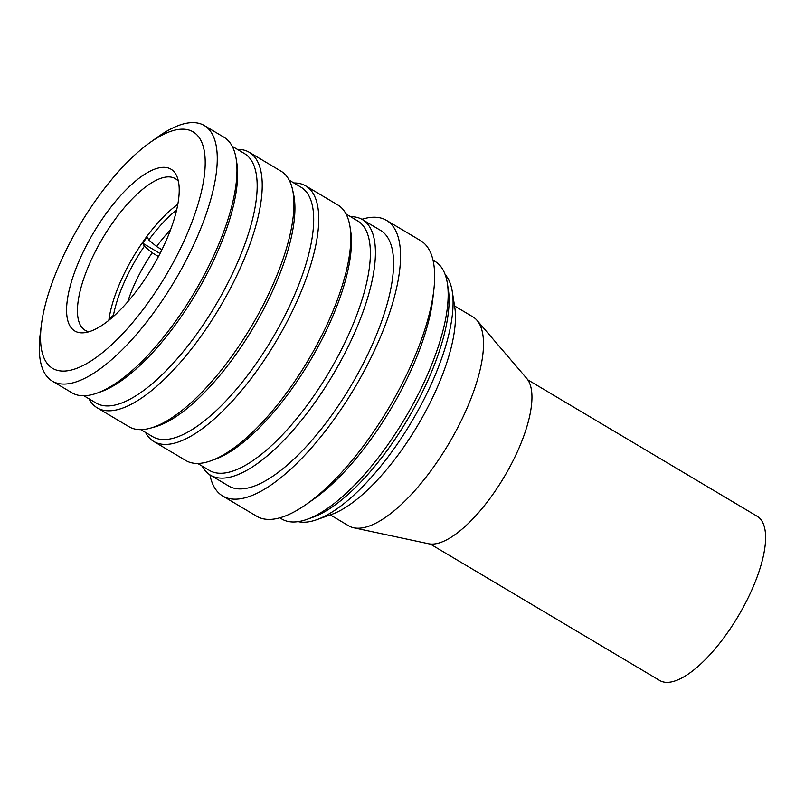 <?xml version="1.0" encoding="UTF-8"?>
<svg xmlns="http://www.w3.org/2000/svg" width="805" height="805" viewBox="0 0 805 805"><rect width="100%" height="100%" fill="white"/><g stroke="black" fill="none" stroke-linecap="round" stroke-linejoin="round"><path stroke-width="1.21" d="M527.838 379.869L757.284 516.337A95.483 34.645 120.7 0 1 742.472 608.731A95.483 34.645 120.7 0 1 665.715 682.308A95.483 34.645 120.7 0 1 659.657 680.467L430.212 543.999M108.836 320.299A88.208 32.009 120.7 0 1 177.855 204.259M88.953 331.751A88.208 32.009 120.7 0 1 85.149 330.302A88.208 32.009 120.7 0 1 80.349 325.119A88.208 32.009 120.7 0 1 107.689 230.139A88.208 32.009 120.7 0 1 175.339 178.67A88.208 32.009 120.7 0 1 178.428 181.316M69.673 325.462A94.105 34.142 120.7 0 1 104.409 215.931A94.105 34.142 120.7 0 1 176.134 174.776A94.105 34.142 120.7 0 1 176.818 176.184A94.105 34.142 120.7 0 1 152.246 267.572A94.105 34.142 120.7 0 1 83.67 332.787A94.105 34.142 120.7 0 1 69.673 325.462M158.454 256.533L152.165 252.79A77.954 28.286 -59.3 0 0 127.754 301.764M170.6 229.727A77.954 28.286 -59.3 0 0 156.593 246.521L161.936 249.711M454.573 305.97L472.907 316.878A121.545 44.104 120.7 0 1 477.063 320.4L526.822 378.541A96.831 35.138 120.7 0 1 505.59 474.568A96.831 35.138 120.7 0 1 430.665 544.039A96.831 35.138 120.7 0 1 428.572 543.747L353.727 527.778A121.545 44.104 120.7 0 1 348.646 525.806L330.302 514.898M477.063 320.4A121.545 44.104 120.7 0 1 450.408 440.939A121.545 44.104 120.7 0 1 356.353 528.15A121.545 44.104 120.7 0 1 353.727 527.778M445.135 274.505A144.739 52.516 120.7 0 1 452.289 291.641L454.734 307.017A131.688 47.787 120.7 0 1 417.684 425.453A131.688 47.787 120.7 0 1 331.298 514.546L316.627 519.728A144.739 52.516 120.7 0 1 301.623 522.153A144.739 52.516 120.7 0 1 298.152 521.63M452.289 291.641A144.739 52.516 120.7 0 1 411.566 421.81A144.739 52.516 120.7 0 1 316.627 519.728M433.03 260.206L435.052 261.404A149.871 54.378 120.7 0 1 447.349 283.229L448.305 289.277A144.739 52.516 120.7 0 1 407.582 419.445A144.739 52.516 120.7 0 1 312.642 517.363L306.866 519.406A149.871 54.378 120.7 0 1 291.34 521.912A149.871 54.378 120.7 0 1 281.831 519.024L279.808 517.816M447.349 283.229A149.871 54.378 120.7 0 1 405.177 418.016A149.871 54.378 120.7 0 1 306.866 519.406M361.898 219.292A160.326 58.171 120.7 0 1 376.398 217.31A160.326 58.171 120.7 0 1 386.571 220.409L420.613 240.655A160.326 58.171 120.7 0 1 433.855 289.76L432.849 298.635A149.871 54.378 120.7 0 1 313.487 499.311L306.172 504.433A160.326 58.171 120.7 0 1 266.878 519.336A160.326 58.171 120.7 0 1 256.704 516.246L222.663 496.001A160.326 58.171 120.7 0 1 209.904 474.839M433.855 289.76A160.326 58.171 120.7 0 1 306.172 504.433M386.571 220.409A160.326 58.171 120.7 0 1 361.717 375.543A160.326 58.171 120.7 0 1 232.836 499.09A160.326 58.171 120.7 0 1 222.663 496.001M350.567 216.686A148.673 53.945 120.7 0 1 353.043 216.756A148.673 53.945 120.7 0 1 362.471 219.624A148.673 53.945 120.7 0 1 339.418 363.488A148.673 53.945 120.7 0 1 219.906 478.059A148.673 53.945 120.7 0 1 210.467 475.192A148.673 53.945 120.7 0 1 202.206 466.135M362.471 219.624L380.614 230.421A148.673 53.945 120.7 0 1 357.571 374.285A148.673 53.945 120.7 0 1 238.049 488.846A148.673 53.945 120.7 0 1 228.61 485.978L210.467 475.192M346.049 213.999L357.732 220.942A145.121 52.657 120.7 0 1 335.232 361.365A145.121 52.657 120.7 0 1 218.568 473.189A145.121 52.657 120.7 0 1 209.36 470.392L197.688 463.449M293.895 182.977A148.673 53.945 120.7 0 1 296.361 183.047A148.673 53.945 120.7 0 1 305.789 185.915L337.788 204.943A148.673 53.945 120.7 0 1 349.984 226.587L350.648 230.783A145.121 52.657 120.7 0 1 309.824 361.294A145.121 52.657 120.7 0 1 214.623 459.474L210.628 460.893A148.673 53.945 120.7 0 1 195.213 463.368A148.673 53.945 120.7 0 1 185.784 460.51L153.785 441.482A148.673 53.945 120.7 0 1 145.524 432.426M349.984 226.587A148.673 53.945 120.7 0 1 308.154 360.298A148.673 53.945 120.7 0 1 210.628 460.893M305.789 185.915A148.673 53.945 120.7 0 1 282.746 329.778A148.673 53.945 120.7 0 1 163.224 444.34A148.673 53.945 120.7 0 1 153.785 441.482M289.216 180.189L301.05 187.233A145.121 52.657 120.7 0 1 278.55 327.655A145.121 52.657 120.7 0 1 161.896 439.48A145.121 52.657 120.7 0 1 152.688 436.682L140.845 429.639M237.364 149.358A148.673 53.945 120.7 0 1 239.84 149.428A148.673 53.945 120.7 0 1 249.268 152.296L280.955 171.133A148.673 53.945 120.7 0 1 292.487 189.346L293.503 193.824A145.121 52.657 120.7 0 1 253.323 327.685A145.121 52.657 120.7 0 1 154.872 426.902L150.455 428.139A148.673 53.945 120.7 0 1 138.38 429.568A148.673 53.945 120.7 0 1 128.951 426.7L97.264 407.863A148.673 53.945 120.7 0 1 89.003 398.807M292.487 189.346A148.673 53.945 120.7 0 1 251.311 326.498A148.673 53.945 120.7 0 1 150.455 428.139M249.268 152.296A148.673 53.945 120.7 0 1 226.225 296.16A148.673 53.945 120.7 0 1 106.703 410.721A148.673 53.945 120.7 0 1 97.264 407.863M232.243 146.309L244.529 153.614A145.121 52.657 120.7 0 1 222.029 294.036A145.121 52.657 120.7 0 1 105.375 405.861A145.121 52.657 120.7 0 1 96.167 403.064L83.871 395.758M149.408 142.998L156.955 137.564A148.673 53.945 120.7 0 1 194.88 122.692A148.673 53.945 120.7 0 1 204.309 125.55L223.981 137.253A148.673 53.945 120.7 0 1 236.167 158.897L236.841 163.093A145.121 52.657 120.7 0 1 196.007 293.604A145.121 52.657 120.7 0 1 100.816 391.783L96.811 393.192A148.673 53.945 120.7 0 1 81.406 395.678A148.673 53.945 120.7 0 1 71.967 392.81L52.305 381.117A148.673 53.945 120.7 0 1 40.25 333.773L41.427 324.546A137.564 49.92 120.7 0 1 149.408 142.998A137.564 49.92 120.7 0 1 184.496 129.233A137.564 49.92 120.7 0 1 177.603 254.249A137.564 49.92 120.7 0 1 61.311 371.004A137.564 49.92 120.7 0 1 41.427 324.546M236.167 158.897A148.673 53.945 120.7 0 1 194.337 292.607A148.673 53.945 120.7 0 1 96.811 393.192M204.309 125.55A148.673 53.945 120.7 0 1 181.256 269.423A148.673 53.945 120.7 0 1 61.744 383.985A148.673 53.945 120.7 0 1 52.305 381.117M156.593 246.521L148.784 239.95A85.773 31.123 120.7 0 1 176.698 209.874M114.733 315.238L113.455 315.268A85.773 31.123 120.7 0 1 144.357 246.219L152.165 252.79M113.455 315.268L108.997 319.142M148.784 239.95L147.164 236.952L142.737 243.211L144.357 246.219M160.034 253.505L142.737 243.211"/></g></svg>
